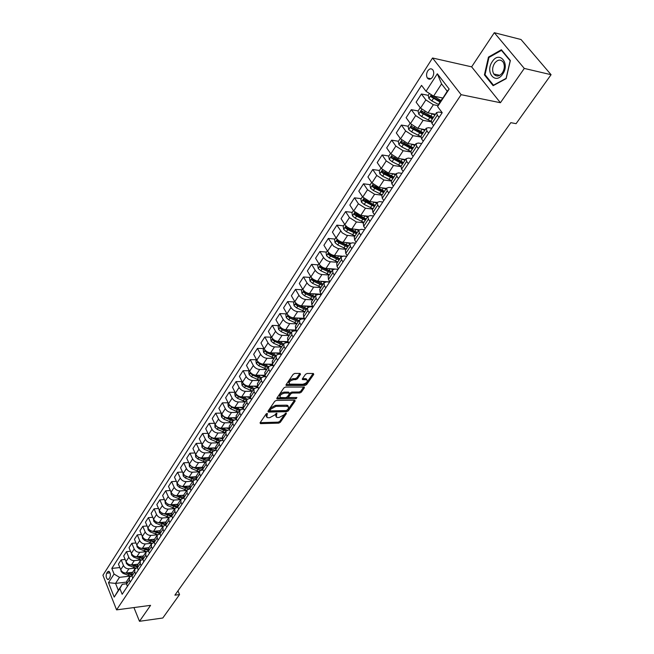 <?xml version="1.0" encoding="UTF-8"?>
<svg xmlns="http://www.w3.org/2000/svg" width="654" height="654" viewBox="0 0 654 654"><rect width="100%" height="100%" fill="white"/><g stroke="black" fill="none" stroke-linecap="round" stroke-linejoin="round"><path stroke-width="0.98" d="M267.175 413.434L266.055 414.039L260.039 422.844L260.505 423.637L278.751 423.13L280.321 422.288L286.387 413.59L286.092 413.026L284.196 414.75L279.135 417.465L277.623 417.497L276.389 417.268L276.691 413.23L274.786 414.963L269.701 417.693L268.173 417.726L266.906 417.489L267.175 413.434M427.732 70.902C426.31 73.485 426.179 75.856 427.332 77.998C428.942 79.837 430.667 79.551 432.531 77.139C433.954 74.572 434.101 72.21 432.964 70.052C431.338 68.18 429.596 68.466 427.732 70.902M300.497 374.325L300.072 373.434L294.831 373.418L293.18 374.301L286.109 384.666L286.19 385.468L305.009 385.459L306.62 384.593L313.757 374.366L313.356 373.483L307.127 373.459L305.492 374.333L302.434 378.756L302.516 379.565L306.849 379.802C307.944 381.748 306.571 383.236 302.72 384.266L289.616 384.119C288.504 382.149 289.894 380.653 293.769 379.631L295.812 379.631L297.447 378.756L300.497 374.325L300.006 373.434M500.416 102.727L524.287 68.425L551.077 74.703L521.017 39.518L494.31 32.7L471.632 66.847L432.547 58.002L461.135 94.683L500.416 102.727L471.632 66.847M133.939 607.566L139.482 621.3L150.583 605.351L116.575 609.871L461.135 94.683M139.482 621.3L162.797 618.005L179.556 594.56L177.953 590.848M551.077 74.703L516.08 123.671L510.823 122.666L174.888 595.165L179.556 594.56M276.372 400.428L274.754 401.286L267.952 411.252L268.41 412.069L286.722 411.693L288.308 410.843L295.167 401L294.75 400.174L276.372 400.428M276.936 398.09L283.877 387.928L285.512 387.054L304.306 387.029L304.372 387.814L301.363 392.13L299.761 392.989L292.346 393.054L290.736 393.912L288.757 396.774L288.831 397.542L296.9 397.518L296.082 398.703L277.386 398.932L276.936 398.09L277.386 398.932M108.94 578.97L109.847 577.572C110.796 574.899 110.452 572.798 108.817 571.269L107.567 571.825L106.667 573.231C105.727 575.904 106.071 578.005 107.714 579.526L108.94 578.97M432.547 58.002L102.923 575.218L116.575 609.871M126.353 582.134L115.554 583.401L118.317 590.325L122.306 584.275L119.862 588.526L122.159 594.273L442.21 112.692L437.591 106.594L447.222 91.225L441.573 83.9L433.577 96.146L442.766 97.986M119.862 588.526L114.197 597.11L108.49 582.673L114.066 574.048L119.51 577.335L130.489 576.084M119.846 567.549L111.809 568.424L114.066 574.048M111.809 568.424L421.544 85.372L426.024 91.29L437.338 73.771L449.167 89.05L437.591 106.594M524.287 68.425L494.31 32.7M119.51 577.335L115.554 583.401L108.49 582.673M428.264 95.353L421.413 93.988L425.86 99.898L433.357 104.714L438.074 105.629M421.413 93.988L416.132 102.179L420.538 108.098L427.994 112.88L435.409 114.27M418.11 110.943L411.309 109.668L415.666 115.586L423.097 120.352L431.076 121.799M411.309 109.668L406.126 117.712L410.442 123.631L417.841 128.364L425.255 129.664M408.178 126.247L401.392 125.053L405.668 130.98L413.034 135.689L420.743 136.997M401.392 125.053L396.308 132.942L400.55 138.869L407.875 143.553L415.274 144.763M398.433 141.264L391.664 140.152L395.858 146.087L403.158 150.747L410.671 151.932M391.664 140.152L386.678 147.894L390.83 153.829L398.098 158.464L405.48 159.584M388.86 156.004L382.108 154.973L386.236 160.909L393.471 165.519L400.861 166.607M382.108 154.973L377.211 162.576L381.298 168.511L388.501 173.097L395.858 174.136M379.467 170.481L372.739 169.525L376.778 175.46L383.955 180.022L391.305 181.019M372.739 169.525L367.924 176.989L371.938 182.924L379.075 187.461L386.416 188.417M370.246 184.69L363.526 183.807L367.499 189.75L374.611 194.263L381.944 195.186M363.526 183.807L358.809 191.14L362.741 197.075L369.821 201.571L377.145 202.446M361.18 198.653L354.493 197.835L358.392 203.778L365.439 208.25L372.755 209.092M354.493 197.835L349.849 205.029L353.716 210.972L360.738 215.419L368.038 216.221M352.285 212.362L345.606 211.618L349.44 217.561L356.43 221.984L363.722 222.744M345.606 211.618L341.053 218.681L345.165 225.074L347.397 227.183L350.209 228.655L359.152 229.758M343.538 225.826L336.884 225.148L342.173 232.849L346.538 235.276L354.852 236.168M336.884 225.148L332.412 232.096L336.45 238.481L338.658 240.59L341.445 242.037L350.528 243.067M334.946 239.062L328.316 238.448L333.524 246.141L337.848 248.536L346.138 249.346M328.316 238.448L323.918 245.275L327.589 251.21C329.33 253.629 331.611 255.06 334.431 255.518L342.222 256.155M326.51 252.068L319.896 251.512L323.534 257.455C325.267 259.867 327.54 261.298 330.352 261.747L337.57 262.303M319.896 251.512L315.571 258.224L319.177 264.159C320.893 266.57 323.158 267.993 325.97 268.426L338.126 269.309L334.864 269.08L332.485 270.004L332.911 272.767L334.308 275.056M318.212 264.854L311.615 264.355L315.195 270.29C316.904 272.702 319.152 274.116 321.956 274.541L329.158 275.032M311.615 264.355L307.372 270.952L310.912 276.879C312.604 279.291 314.852 280.697 317.648 281.106L329.771 281.882M310.053 277.419L303.481 276.985L306.996 282.912C308.68 285.316 310.912 286.722 313.707 287.122L320.885 287.547M303.481 276.985L299.311 283.46L302.786 289.387C304.462 291.79 306.685 293.188 309.473 293.572L321.269 294.226M302.034 289.771L295.485 289.395L298.943 295.314C300.595 297.717 302.818 299.107 305.598 299.483L312.751 299.851M295.485 289.395L291.382 295.763L294.807 301.682C296.45 304.085 298.657 305.467 301.429 305.827L312.767 306.366M294.145 301.919L287.621 301.592L291.022 307.511C292.649 309.906 294.856 311.288 297.619 311.639L304.756 311.95M287.621 301.592L283.583 307.854L286.951 313.773C288.569 316.168 290.768 317.542 293.523 317.877L304.412 318.31M286.395 313.863L279.887 313.593L283.231 319.504C284.842 321.899 287.024 323.264 289.779 323.591L296.883 323.844M279.887 313.593L275.914 319.757L279.233 325.659C280.828 328.055 283.002 329.412 285.757 329.73L296.221 330.066M278.767 325.618L272.285 325.39L275.571 331.3C277.157 333.687 279.323 335.036 282.07 335.347L289.15 335.551M272.285 325.39L268.377 331.455L271.639 337.358C273.209 339.745 275.367 341.086 278.105 341.388L288.177 341.625M271.263 337.17L264.805 336.998L268.034 342.9C269.595 345.279 271.745 346.62 274.484 346.914L281.547 347.053M264.805 336.998L260.962 342.966L264.167 348.86C265.72 351.239 267.862 352.571 270.584 352.849L280.272 353.013M263.881 348.549L257.447 348.418L260.619 354.313C262.164 356.692 264.298 358.016 267.02 358.286L274.059 358.384M257.447 348.418L253.662 354.288L256.818 360.174C258.346 362.545 260.472 363.869 263.186 364.131L272.514 364.221M256.581 359.733L250.204 359.659L253.335 365.537C254.856 367.908 256.965 369.224 259.679 369.477L266.693 369.518M250.204 359.659L246.484 365.431L249.583 371.308C251.095 373.679 253.204 374.979 255.91 375.224L264.895 375.249M249.288 370.744L243.075 370.712L246.157 376.59C247.653 378.952 249.754 380.252 252.46 380.489L259.442 380.481M243.075 370.712L239.413 376.393L242.471 382.263C243.958 384.626 246.051 385.917 248.749 386.146L257.414 386.113M242.119 381.584L236.061 381.593L239.094 387.462C240.574 389.817 242.659 391.108 245.348 391.329L252.313 391.272M236.061 381.593L232.464 387.184L235.465 393.046C236.936 395.4 239.012 396.684 241.694 396.896L250.081 396.806M235.064 392.261L229.162 392.302L232.145 398.163C233.601 400.518 235.677 401.793 238.35 401.989L245.291 401.899M229.162 392.302L225.614 397.804L228.573 403.657C230.02 406.011 232.088 407.279 234.761 407.475L242.887 407.328M228.123 402.766L222.368 402.848L225.303 408.693C226.742 411.039 228.794 412.306 231.467 412.494L238.383 412.347M222.368 402.848L218.877 408.268L221.788 414.105C223.218 416.451 225.262 417.71 227.927 417.89L235.824 417.702M221.289 413.107L215.681 413.23L218.567 419.059C219.989 421.405 222.025 422.664 224.682 422.827L231.573 422.647M215.681 413.23L212.239 418.56L215.109 424.389C216.515 426.735 218.55 427.978 221.199 428.141L228.892 427.912M214.569 423.301L209.092 423.449L211.937 429.269C213.343 431.607 215.362 432.85 218.011 433.005L224.87 432.776M209.092 423.449L205.708 428.705L208.528 434.518C209.926 436.856 211.937 438.09 214.577 438.237L222.082 437.967M207.956 433.34L202.601 433.512L205.405 439.325C206.795 441.654 208.798 442.889 211.438 443.028L218.273 442.758M202.601 433.512L199.274 438.687L202.053 444.491C203.427 446.821 205.43 448.047 208.054 448.178L215.395 447.867M201.44 443.224L196.216 443.428L198.98 449.224C200.345 451.554 202.339 452.772 204.964 452.895L211.773 452.593M196.216 443.428L192.93 448.521L195.669 454.317C197.026 456.639 199.012 457.857 201.636 457.972L208.822 457.628M195.031 452.96L189.922 453.189L192.644 458.977C193.993 461.299 195.971 462.509 198.587 462.615L205.372 462.28M189.922 453.189L186.692 458.209L189.39 463.988C190.723 466.31 192.701 467.512 195.309 467.618L202.364 467.242M188.72 462.558L183.725 462.811L186.406 468.583C187.739 470.896 189.701 472.098 192.301 472.196L199.069 471.812M183.725 462.811L180.537 467.757L183.194 473.521C184.518 475.834 186.48 477.028 189.071 477.118L196.02 476.709M182.499 472.016L177.618 472.286L180.259 478.049C181.575 480.355 183.521 481.548 186.112 481.63L192.856 481.213M177.618 472.286L174.479 477.158L177.095 482.914C178.403 485.219 180.349 486.404 182.932 486.478L189.783 486.036M176.376 481.328L171.601 481.622L174.201 487.377C175.501 489.674 177.438 490.86 180.022 490.925L186.733 490.475M171.601 481.622L168.503 486.421L171.086 492.168C172.378 494.465 174.307 495.642 176.882 495.699L183.651 495.233M170.342 490.516L165.666 490.827L168.233 496.558C169.517 498.855 171.438 500.032 174.013 500.081L180.7 499.599M165.666 490.827L162.617 495.552L165.168 501.283C166.435 503.58 168.356 504.741 170.923 504.79L177.626 504.291M164.399 499.566L159.829 499.893L162.356 505.616C163.623 507.905 165.527 509.065 168.086 509.106L174.757 508.591M159.829 499.893L156.821 504.553L159.331 510.275C160.59 512.556 162.494 513.717 165.045 513.75L171.7 513.218M158.546 508.485L154.066 508.828L156.559 514.543C157.81 516.824 159.707 517.976 162.257 518.009L168.895 517.461M154.066 508.828L151.107 513.423L153.576 519.129C154.818 521.41 156.707 522.554 159.249 522.579L165.879 522.023M152.774 517.281L148.384 517.641L150.845 523.339C152.08 525.612 153.968 526.756 156.502 526.772L163.116 526.2M148.384 517.641L145.466 522.17L147.902 527.86C149.128 530.132 151.009 531.269 153.543 531.285L160.148 530.696M147.085 525.955L142.793 526.323L145.213 532.013C146.431 534.277 148.303 535.413 150.829 535.422L157.442 534.809M142.793 526.323L139.915 530.795L142.319 536.468C143.528 538.732 145.392 539.869 147.91 539.869L154.491 539.248M141.485 534.506L137.275 534.89L139.662 540.556C140.863 542.82 142.727 543.948 145.237 543.94L151.859 543.302M137.275 534.89L134.43 539.297L136.8 544.954C138.002 547.21 139.85 548.338 142.368 548.33L148.916 547.676M135.958 542.943L131.83 543.335L134.184 548.992C135.378 551.24 137.226 552.36 139.727 552.344L146.382 551.674M131.83 543.335L129.026 547.676L131.364 553.325C132.549 555.573 134.389 556.693 136.89 556.668L143.422 555.99M130.514 551.257L126.467 551.657L128.789 557.298C129.958 559.546 131.797 560.658 134.291 560.633L141.011 559.922M126.467 551.657L123.704 555.941L126.009 561.582C127.178 563.822 129.01 564.925 131.495 564.893L138.002 564.189M125.143 559.456L121.17 559.873L123.459 565.497C124.62 567.737 126.451 568.841 128.928 568.8L135.754 568.056M121.17 559.873L118.448 564.1L120.72 569.716C121.873 571.956 123.696 573.051 126.173 573.01L132.656 572.283M126.435 583.785L122.306 584.275M131.814 575.741L129.443 577.139L129.353 579.975L130.228 582.125M137.275 567.574L134.838 568.972L134.757 571.817L135.648 573.975M142.817 559.301L140.308 560.699L140.242 563.544L141.141 565.71M148.433 550.913L145.858 552.303L145.801 555.148L146.717 557.322M154.131 542.403L151.491 543.785L151.442 546.638L152.374 548.812M159.919 533.77L157.197 535.152L157.164 538.005L158.105 540.188M165.944 521.925L165.789 524.99L162.993 526.388L162.969 529.241L163.925 531.432M171.757 516.129L168.871 517.502L168.863 520.355L169.827 522.546M177.806 507.112L174.831 508.477L174.839 511.33L175.82 513.529M183.954 497.972L180.88 499.329L180.905 502.182L181.902 504.381M190.183 488.685L187.028 490.034L187.06 492.887L188.066 495.094M196.519 479.268L193.257 480.6L193.306 483.461L194.336 485.677M202.953 469.711L199.584 471.027L199.65 473.888L200.696 476.104M209.484 459.999L206.01 461.315L206.092 464.168L207.146 466.392M216.122 450.148L212.534 451.44L212.632 454.293L213.703 456.525M222.859 440.142L219.164 441.417L219.27 444.27L220.365 446.502M229.709 429.989L228.271 430.03L225.892 431.239L226.014 434.093L227.126 436.332M236.674 419.672L235.105 419.713L232.726 420.906L232.873 423.751L233.993 425.991M243.746 409.191L242.054 409.224L239.666 410.401L239.83 413.246L240.974 415.494M250.94 398.548L249.109 398.572L246.722 399.733L246.901 402.57L248.062 404.826M258.256 387.732L256.278 387.748L253.891 388.885L254.087 391.721L255.273 393.978M265.696 376.745L263.562 376.745L261.175 377.865L261.396 380.702L262.597 382.958M273.258 365.586L270.969 365.561L268.581 366.665L268.819 369.494L270.037 371.758M280.95 354.239L278.498 354.198L276.102 355.286L276.364 358.106L277.607 360.37M288.782 342.712L286.15 342.647L283.754 343.71L284.04 346.53L285.299 348.795M296.744 330.989L293.924 330.899L291.537 331.938L291.839 334.75L293.123 337.023M304.854 319.07L301.837 318.956L299.45 319.969L299.777 322.774L301.077 325.054M311.533 301.69L311.77 304.674L313.111 306.955L309.882 306.808L307.494 307.797L307.846 310.593L309.17 312.874M321.302 294.627L318.065 294.447L315.678 295.42L316.054 298.208L317.411 300.488M329.641 282.087L326.395 281.874L324.008 282.822L324.409 285.602L325.782 287.883M346.751 256.335L343.489 256.066L341.11 256.957L341.56 259.712L342.982 262.001M355.539 243.116L352.261 242.814L349.89 243.68L350.372 246.427L351.819 248.708M364.474 229.66L361.196 229.333L358.825 230.159L359.332 232.898L360.812 235.178M373.581 215.959L370.287 215.599L367.924 216.392L368.464 219.115L369.968 221.404M382.852 202.012L379.549 201.612L377.186 202.38L377.759 205.086L379.287 207.375M392.294 187.804L388.983 187.371L386.62 188.107L387.225 190.796L388.787 193.085M401.908 173.335L398.588 172.869L396.234 173.563L396.872 176.237L398.458 178.526M411.709 158.595L408.374 158.088L406.036 158.742L406.706 161.407L408.325 163.688M421.691 143.578L418.347 143.03L416.009 143.643L416.721 146.292L418.372 148.572M431.861 128.274L428.517 127.677L426.187 128.258L426.931 130.882L428.607 133.163M442.186 112.66L438.875 112.03L436.561 112.57L437.338 115.169L439.055 117.45M422.762 111.818L422.231 111.711M433.422 96.383L432.408 96.187M126.811 581.12L126.574 584.177L127.44 586.327M132.165 573.01L131.936 576.076L132.819 578.226M137.602 564.794L137.381 567.86L138.28 570.018M143.112 556.464L142.899 559.53L143.806 561.696M148.695 548.011L148.499 551.077L149.423 553.251M154.36 539.444L154.18 542.509L155.112 544.684M160.107 530.746L159.944 533.811L160.892 535.994M168.863 520.355L165.789 524.99L166.745 527.181M171.863 512.973L171.716 516.039L172.689 518.238M177.863 503.891L177.733 506.956L178.722 509.155M183.962 494.669L183.848 497.735L184.853 499.942M190.142 485.309L190.044 488.383L191.066 490.59M196.421 475.818L196.339 478.883L197.377 481.099M202.797 466.171L202.732 469.237L203.778 471.46M209.272 456.386L209.215 459.443L210.286 461.675M215.845 446.445L215.804 449.502L216.891 451.734M222.515 436.349L222.499 439.406L223.594 441.638M229.292 426.089L229.292 429.147L230.412 431.387M236.184 415.674L236.2 418.732L237.328 420.972M243.174 405.096L243.214 408.145L244.367 410.393M250.286 394.346L250.335 397.387L251.512 399.643M257.504 383.416L257.578 386.457L258.771 388.713M264.845 372.314L264.944 375.347L266.153 377.603M272.309 361.024L272.424 364.057L273.658 366.322M279.896 349.555L280.035 352.571L281.285 354.844M287.605 337.889L287.768 340.897L289.043 343.17M295.445 326.027L295.633 329.027L296.924 331.3M303.423 313.961L303.636 316.953L304.952 319.234M319.79 289.207L320.051 292.183L321.408 294.464M328.185 276.511L328.471 279.471L329.861 281.751M336.728 263.578L337.047 266.53L338.453 268.819M345.426 250.425L345.77 253.368L347.209 255.649M354.272 237.034L354.648 239.961L356.111 242.25M363.289 223.406L363.698 226.317L365.185 228.598M372.461 209.525L372.903 212.419L374.415 214.7M381.805 195.391L382.279 198.26L383.824 200.549M391.329 180.986L391.836 183.839L393.406 186.128M401.025 166.32L401.572 169.157L403.175 171.438M410.908 151.368L411.489 154.189L413.124 156.47M420.98 136.138L421.593 138.926L423.261 141.215M431.239 120.606L431.902 123.377L433.594 125.658M433.577 96.146L426.024 91.29M118.317 590.325L114.197 597.11M437.338 73.771L441.573 83.9M449.167 89.05L447.222 91.225M140.062 606.749L142.27 606.454M501.389 49.745L488.464 57.086L484.418 74.891L493.132 85.69L506.155 78.652L510.365 60.511L501.389 49.745M485.333 75.096L484.418 74.891M489.29 57.274L488.464 57.086M266.57 413.606L266.243 416.41M275.735 416.206L276.053 413.418M260.178 422.647L278.228 422.149L279.798 421.315L285.43 413.23M268.075 411.072L286.199 410.712L287.776 409.862L294.529 400.183M270.028 410.303L270.347 410.876L286.419 410.557L288.373 408.758L288.177 406.371L275.988 406.338L270.854 409.085L270.028 410.303L269.497 409.314L269.922 410.54M288.34 406.461L287.646 405.382L286.468 405.161L287 406.15M269.497 409.314L270.331 408.096L275.465 405.341L286.468 405.161M303.734 386.964L300.824 391.141L301.363 392.13M288.61 397.133L288.226 395.784L290.196 392.923L291.807 392.065L299.221 391.999L300.824 391.141M277.043 397.934L296.18 397.526M284.572 393.119C280.77 394.117 279.389 395.58 280.435 397.509L285.716 397.648L287.327 396.79L289.297 393.929L288.864 393.079L284.572 393.119L284.032 392.13C280.304 393.079 278.906 394.526 279.83 396.479M288.913 392.58L288.324 392.089L288.864 393.079M284.032 392.13L288.324 392.089M288.97 383.072C288.03 381.069 289.452 379.59 293.221 378.633L295.265 378.641L296.9 377.767L299.867 373.434M306.939 379.843L306.293 378.813L305.393 378.641L305.941 379.631M302.516 378.641L305.393 378.641M286.19 384.536L304.462 384.478L306.072 383.612L313.127 373.483M120.916 570.133L121.096 571.506L123.083 573.386L130.571 576.092M130.906 572.479L132.288 572.83M125.993 573.027L131.658 574.907M131.699 574.081L127.873 572.814M126.157 561.892L126.361 563.429L128.364 565.318L135.779 568.04M136.236 564.386L137.634 564.745M131.209 564.917L137.111 566.871M137.111 566.029L133.146 564.721M131.462 553.537L131.691 555.238L133.71 557.134L141.084 559.873M141.64 556.178L143.054 556.546M136.498 556.693L142.654 558.72M142.605 557.862L138.493 556.505M136.841 545.044L137.095 546.924L139.13 548.837L146.471 551.6M147.109 547.856L148.548 548.24M141.853 548.346L148.294 550.455M148.188 549.589L143.905 548.175M142.294 536.419L142.58 538.504L144.632 540.425L151.957 543.204M152.66 539.419L154.14 539.812M147.264 539.877L154.017 542.068M153.862 541.193L149.39 539.73M502.648 74.147C510.382 63.487 499.394 50.317 492.323 61.574C484.769 72.063 495.413 85.265 502.648 74.147M502.37 72.839C504.635 69.046 504.921 65.498 503.237 62.195C500.612 59.081 497.719 59.457 494.563 63.315C492.307 67.149 492.045 70.706 493.77 73.984C496.37 77.008 499.231 76.624 502.37 72.839M485.031 74.72L488.955 57.462L501.471 50.366L510.169 60.789L506.098 78.357L493.476 85.184L485.031 74.72M502.01 50.497L501.471 50.366M493.901 85.273L493.476 85.184M147.82 527.664L148.139 529.961L150.207 531.89L157.54 534.702M158.293 530.86L159.813 531.269M152.742 531.285L159.846 533.566M159.633 532.683L154.957 531.154M153.428 518.786L153.78 521.295L155.865 523.233L163.214 526.078M164.007 522.178L165.585 522.611M158.276 522.554L165.764 524.941M165.503 524.05L160.606 522.464M159.151 509.875L159.502 512.507L161.603 514.453L168.977 517.33M169.795 513.374L171.454 513.823M163.86 513.692L171.242 516.169M171.462 515.295L166.329 513.652M164.988 500.89L165.298 503.588L167.424 505.55L174.847 508.46M175.673 504.438L177.43 504.913M169.476 504.675L176.637 507.242M177.536 506.417L172.133 504.7M170.907 491.767L171.193 494.538L173.326 496.509L180.798 499.46M181.64 495.372L183.496 495.879M175.084 495.487L182.343 498.193M183.709 497.4L178.019 495.626M176.915 482.513L177.16 485.358L179.319 487.344L186.831 490.328M187.69 486.175L189.676 486.715M179.335 485.423L188.205 489.012M189.987 488.26L183.995 486.413M183.014 473.12L183.226 476.047L185.401 478.033L192.955 481.058M193.821 476.84L195.963 477.42M184.869 475.613L194.205 479.701M196.38 478.973L190.052 477.06M189.202 463.588L189.382 466.588L191.573 468.591L199.176 471.657M200.05 467.365L202.356 467.978M190.796 465.852L192.521 467.144L200.328 470.259M202.879 469.547L196.2 467.569M195.481 453.917L195.628 456.991L197.835 459.01L205.487 462.108M206.378 457.743L208.871 458.405M196.919 456.01L198.8 457.538L206.574 460.669M204.98 459.043L202.405 457.931M209.468 459.975L202.438 457.931M201.857 444.091L201.963 447.254L204.195 449.273L211.888 452.421M212.795 447.982L215.501 448.685M203.231 446.118L205.168 447.786L212.934 450.949M211.847 449.486L208.683 448.154M214.774 450.214L208.765 448.145M208.332 434.117L208.405 437.363L210.653 439.398L218.395 442.578M219.311 438.066L222.254 438.826M209.664 436.087L211.643 437.886L219.409 441.074M218.747 439.741L215.06 438.221M220.848 440.281L215.191 438.213M214.913 423.988L214.937 427.315L217.21 429.367L225.001 432.588M225.924 428.002L229.137 428.803M216.212 425.926L218.215 427.83L226.006 431.06M225.712 429.825L221.526 428.133M227.216 430.209L221.706 428.125M221.583 413.696L221.15 414.374L221.575 417.121L223.864 419.181L231.704 422.451M232.644 417.775L236.151 418.634M222.875 415.609L224.886 417.62L232.734 420.89L229.162 426.302M232.75 419.737L228.083 417.881M233.756 419.991L228.328 417.881M228.369 403.248L227.886 404L228.311 406.763L230.625 408.832L238.514 412.151M239.47 407.393L243.288 408.3M229.644 405.137L231.663 407.246L239.56 410.565M239.879 409.478L234.745 407.475L238.35 401.989M240.451 409.625L235.039 407.467M235.26 392.637L234.721 393.463L235.162 396.242L237.492 398.327L245.43 401.687M246.394 396.839L250.547 397.796M236.527 394.501L236.715 395.351L238.547 396.716L246.493 400.076M247.089 399.046L241.489 396.896M247.294 399.095L241.857 396.896M242.258 381.854L241.669 382.753L242.119 385.558L244.473 387.65L252.46 391.059M253.433 386.13L257.929 387.119M243.525 383.71L243.689 384.642L245.544 386.015L253.531 389.424M254.267 388.419L248.316 386.13M254.275 388.411L248.782 386.146L252.46 380.489M249.37 370.9L248.733 371.881L249.182 374.701L251.561 376.802L259.597 380.26M260.586 375.241L265.434 376.271M250.646 372.747L250.784 373.761L252.648 375.143L260.693 378.601M261.363 377.595L255.215 375.175M261.396 377.554L255.812 375.224M256.597 359.765L255.902 360.836L256.36 363.665L258.763 365.782L266.848 369.289M267.846 364.172L273.07 365.234M257.88 361.613L257.987 362.708L259.867 364.09L267.96 367.605M268.622 366.6L262.164 364.016M268.663 366.534L262.941 364.123M263.946 348.451L263.194 349.604L263.66 352.457L266.08 354.582L274.222 358.139M275.228 352.931L280.828 354.01M265.246 350.299L265.303 351.468L267.2 352.866L275.35 356.422M276.004 355.433L269.113 352.62M276.062 355.343L270.159 352.825M271.41 336.949L270.601 338.192L271.075 341.061L273.519 343.203L281.711 346.808M282.732 341.494L288.716 342.598M272.734 338.813L272.751 340.047L274.664 341.453L282.863 345.067M283.509 344.078L275.784 340.857M283.591 343.963L277.476 341.331M275.007 340.489L272.751 340.047M278.996 325.251L278.13 326.591L278.612 329.477L281.081 331.635L289.321 335.289M290.36 329.878L293.581 330.899M280.362 327.139L280.313 328.439L282.242 329.853L290.49 333.515M291.144 332.543L281.858 328.488L280.313 328.439M291.234 332.396L284.882 329.632M286.714 313.364L285.79 314.795L286.28 317.697L288.766 319.871L297.063 323.575M298.11 318.065L300.905 319.021M288.12 315.277L288.005 316.634L289.951 318.065L298.257 321.776M298.894 320.803L289.558 316.691L288.005 316.634M299.009 320.64L292.354 317.705M294.562 301.273L293.572 302.802L294.071 305.729L296.589 307.903L304.936 311.672M305.99 306.047L308.549 306.971M296.025 303.227L295.821 304.633L297.783 306.072L306.146 309.841M306.783 308.876L297.382 304.707L295.821 304.633M306.914 308.688L299.859 305.541M302.549 288.978L301.486 290.613L301.993 293.548L304.535 295.747L312.939 299.565M314.002 293.826L316.422 294.733M304.085 290.989L303.775 292.42L305.753 293.875L314.173 297.701M314.803 296.752L305.336 292.51L303.775 292.42M314.95 296.524L307.192 293.017M310.666 276.47L309.538 278.212L310.053 281.163L312.62 283.37L321.081 287.245M322.152 281.4L324.482 282.299M312.334 278.588L311.86 280.01L313.863 281.473L322.332 285.357M322.953 284.416L313.429 280.108L311.86 280.01M323.125 284.163L312.964 279.119M318.923 263.742L317.73 265.589L318.253 268.565L320.844 270.789L329.363 274.721M330.433 268.753L332.747 269.661M331.439 271.582L322.904 267.633L320.746 266.031L320.092 267.38L322.103 268.859L330.638 272.8M331.251 271.868L321.662 267.494L320.092 267.38M327.327 250.801L326.06 252.755L326.591 255.755L329.215 257.987L337.791 261.976M338.862 255.886L341.192 256.818M339.9 258.788L331.308 254.774L329.142 253.172L328.463 254.529L330.499 256.016L339.083 260.022M339.688 259.098L330.041 254.659L328.463 254.529M335.886 237.623L334.537 239.699L335.077 242.716L337.726 244.956L346.358 249.011M347.438 242.789L349.833 243.762M348.508 245.765L339.859 241.694L337.685 240.083L336.982 241.457L339.034 242.961L347.675 247.024M348.28 246.108L338.559 241.604L336.982 241.457M344.584 224.216L343.162 226.407L343.718 229.44L346.391 231.696L355.081 235.816M356.168 229.464L358.613 230.478M357.272 232.513L346.383 226.766L345.647 228.156L347.724 229.66L356.422 233.789M357.019 232.889L347.233 228.311L345.647 228.156M353.446 210.563L351.942 212.877L352.506 215.934L355.212 218.207L363.959 222.385M365.046 215.894L367.556 216.948M366.183 219.025L355.228 213.212L354.468 214.61L356.561 216.131L365.324 220.324M365.913 219.442L356.062 214.79L354.468 214.61M362.471 196.666L360.885 199.11L361.458 202.184L364.188 204.465L372.993 208.716M375.265 205.291L372.715 204.203L374.104 202.086L376.655 203.181M372.715 204.203L364.245 199.413L363.452 200.827L374.382 206.615M374.963 205.74L365.046 201.015L363.452 200.827M371.66 182.515L369.984 185.09L370.565 188.18L373.328 190.486L382.198 194.802M383.277 188.009L385.925 189.161M384.503 191.311L373.418 185.36L372.6 186.791L374.734 188.336L383.612 192.66M384.176 191.802L374.202 186.995L372.6 186.791M381.012 168.103L379.246 170.817L379.843 173.923L382.639 176.237L391.566 180.627M392.645 173.678L395.359 174.888M393.921 177.071L382.762 171.054L381.911 172.493L384.062 174.054L393.005 178.452M393.569 177.602L383.522 172.721L381.911 172.493M390.544 153.42L388.689 156.273L389.293 159.404L392.114 161.734L401.106 166.19M402.177 159.085L404.973 160.344M403.502 162.568L392.277 156.486L391.394 157.933L402.578 163.974M403.126 163.14L393.005 158.178L391.394 157.933M400.248 138.46L398.302 141.46L398.924 144.616L401.777 146.954L410.826 151.491M411.881 144.207L414.767 145.531M413.271 147.796L401.973 141.64L401.066 143.103L412.322 149.226M412.862 148.409L402.676 143.365L401.066 143.103M410.148 123.222L408.096 126.369L408.725 129.541L411.611 131.895L420.784 136.523M421.765 129.051L424.748 130.44M423.22 132.746L411.857 126.516L410.908 127.988L422.255 134.209M422.786 133.408L412.527 128.266L410.908 127.988M420.228 107.681L418.086 110.992L418.724 114.188L421.642 116.559L431.011 121.317M431.836 113.6L434.918 115.055M433.357 117.409L421.912 111.09L420.931 112.578L432.376 118.897M432.891 118.112L422.558 112.88L420.939 112.586L422.558 112.88M429.441 93.489L428.256 95.32L428.91 98.533L431.861 100.92L438.621 104.534M442.088 97.847L442.66 98.149M441.074 100.561L432.163 95.37L431.141 96.866L440.068 102.073M440.518 101.403L432.76 97.193L431.166 96.89L432.793 97.217M433.357 104.714L427.994 112.88M423.097 120.352L417.841 128.364M413.034 135.689L407.875 143.553M403.158 150.747L398.098 158.464M393.471 165.519L388.501 173.097M383.955 180.022L379.075 187.461M374.611 194.263L369.821 201.571M365.439 208.25L360.738 215.419M356.43 221.984L351.811 229.023M347.585 235.473L343.048 242.389M338.895 248.724L334.431 255.518M330.352 261.747L325.97 268.426M321.956 274.541L317.648 281.106M313.707 287.122L309.473 293.572M305.598 299.483L301.429 305.827M297.619 311.639L293.523 317.877M289.779 323.591L285.757 329.73M282.07 335.347L278.105 341.388M274.484 346.914L270.584 352.849M267.02 358.286L263.186 364.131M259.679 369.477L255.91 375.224M245.348 391.329L241.694 396.896M231.467 412.494L227.927 417.89M224.682 422.827L221.199 428.141M218.011 433.005L214.577 438.237M211.438 443.028L208.054 448.178M204.964 452.895L201.636 457.972M198.587 462.615L195.309 467.618M192.301 472.196L189.071 477.118M186.112 481.63L182.932 486.478M180.022 490.925L176.882 495.699M174.013 500.081L170.923 504.79M168.086 509.106L165.045 513.75M162.257 518.009L159.249 522.579M156.502 526.772L153.543 531.285M150.829 535.422L147.91 539.869M145.237 543.94L142.368 548.33M139.727 552.344L136.89 556.668M134.291 560.633L131.495 564.893M128.928 568.8L126.173 573.01M129.353 579.975L126.574 584.177M123.459 565.497L120.72 569.716M128.789 557.298L126.009 561.582M134.757 571.817L131.936 576.076M134.184 548.992L131.364 553.325M140.242 563.544L137.381 567.86M139.662 540.556L136.8 544.954M145.801 555.148L142.899 559.53M145.213 532.013L142.319 536.468M151.442 546.638L148.499 551.077M150.845 523.339L147.902 527.86M157.164 538.005L154.18 542.509M156.559 514.543L153.576 519.129M162.969 529.241L159.944 533.811M162.356 505.616L159.331 510.275M168.233 496.558L165.168 501.283M174.839 511.33L171.716 516.039M174.201 487.377L171.086 492.168M180.905 502.182L177.733 506.956M180.259 478.049L177.095 482.914M187.06 492.887L183.848 497.735M186.406 468.583L183.194 473.521M193.306 483.461L190.044 488.383M192.644 458.977L189.39 463.988M199.65 473.888L196.339 478.883M198.98 449.224L195.669 454.317M206.092 464.168L202.732 469.237M205.405 439.325L202.053 444.491M212.632 454.293L209.215 459.443M211.937 429.269L208.528 434.518M219.27 444.27L215.804 449.502M218.567 419.059L215.109 424.389M226.014 434.093L222.499 439.406M225.303 408.693L221.788 414.105M232.873 423.751L229.292 429.147M232.145 398.163L228.573 403.657M239.83 413.246L236.2 418.732M239.094 387.462L235.465 393.046M246.901 402.57L243.214 408.145M246.157 376.59L242.471 382.263M254.087 391.721L250.335 397.387M253.335 365.537L249.583 371.308M261.396 380.702L257.578 386.457M260.619 354.313L256.818 360.174M268.819 369.494L264.944 375.347M268.034 342.9L264.167 348.86M276.364 358.106L272.424 364.057M275.571 331.3L271.639 337.358M284.04 346.53L280.035 352.571M283.231 319.504L279.233 325.659M291.839 334.75L287.768 340.897M291.022 307.511L286.951 313.773M299.777 322.774L295.633 329.027M298.943 295.314L294.807 301.682M307.846 310.593L303.636 316.953M306.996 282.912L302.786 289.387M316.054 298.208L311.77 304.674M315.195 270.29L310.912 276.879M324.409 285.602L320.051 292.183M323.534 257.455L319.177 264.159M332.911 272.767L328.471 279.471M332.019 244.392L327.589 251.21M341.56 259.712L337.047 266.53M340.652 231.091L336.14 238.04M350.372 246.427L345.77 253.368M349.44 217.561L344.854 224.624M359.332 232.898L354.648 239.961M358.392 203.778L353.716 210.972M368.464 219.115L363.698 226.317M367.499 189.75L362.741 197.075M377.759 205.086L372.903 212.419M376.778 175.46L371.938 182.924M387.225 190.796L382.279 198.26M386.236 160.909L381.298 168.511M396.872 176.237L391.836 183.839M395.858 146.087L390.83 153.829M406.706 161.407L401.572 169.157M405.668 130.98L400.55 138.869M416.721 146.292L411.489 154.189M415.666 115.586L410.442 123.631M426.931 130.882L421.593 138.926M425.86 99.898L420.538 108.098M437.338 115.169L431.902 123.377M110.035 572.855L106.667 573.231M109.324 571.629L107.567 571.825M266.194 414.162L266.709 415.151M276.699 413.23L277.002 413.794M275.686 413.949L276.209 414.93M286.084 413.026L286.387 413.59M279.798 421.315L280.321 422.288M278.228 422.149L278.751 423.13M260.071 422.803L260.505 423.637M267.192 413.434L267.494 414.007M294.717 400.174L295.167 401M287.776 409.862L288.308 410.843M286.199 410.712L286.722 411.693M267.968 411.227L268.41 412.069M275.465 405.341L275.988 406.338M270.331 408.096L270.854 409.085M303.897 386.964L304.372 387.814M299.221 391.999L299.761 392.989M291.807 392.065L292.346 393.054M290.196 392.923L290.736 393.912M288.226 395.784L288.757 396.774M295.543 397.714L296.082 398.703M296.9 377.767L297.447 378.756M295.265 378.641L295.812 379.631M293.221 378.633L293.769 379.631M302.401 378.813L302.851 379.631M313.266 373.483L313.757 374.366M306.072 383.612L306.62 384.593M304.462 384.478L305.009 385.459M286.092 384.691L286.55 385.533M121.431 570.917L121.088 571.449M128.895 574.212L128.094 575.422M129.966 572.585L129.402 573.435M123.614 572.577L123.083 573.386M126.729 562.783L126.353 563.364M134.209 566.143L133.4 567.378M135.304 564.484L134.724 565.358M128.928 564.451L128.364 565.318M132.1 554.535L131.683 555.172M139.596 557.968L138.771 559.219M140.716 556.276L140.12 557.175M134.307 556.211L133.71 557.134M137.536 546.172L137.087 546.867M145.065 549.671L144.223 550.938M146.202 547.946L145.589 548.87M139.768 547.856L139.13 548.837M143.062 537.686L142.572 538.438M150.6 541.267L149.758 542.55M151.761 539.501L151.139 540.449M145.302 539.386L144.632 540.425M148.662 529.086L148.131 529.895M156.224 532.74L155.366 534.04M157.41 530.942L156.764 531.915M150.919 530.795L150.207 531.89M154.336 520.355L153.772 521.23M161.922 524.091L161.048 525.407M163.132 522.252L162.47 523.249M156.617 522.08L155.865 523.233M160.099 511.502L159.486 512.442M167.702 515.311L166.819 516.66M168.936 513.439L168.258 514.469M162.396 513.235L161.603 514.453M165.944 502.517L165.29 503.523M173.572 506.417L172.672 507.774M174.831 504.504L174.136 505.55M168.258 504.267L167.424 505.55M171.879 493.402L171.176 494.473M179.515 497.383L178.607 498.765M180.806 495.43L180.095 496.509M174.209 495.16L173.326 496.509M177.896 484.156L177.152 485.293M185.556 488.219L184.632 489.625M186.872 486.224L186.145 487.336M180.234 485.938L179.319 487.344M184.003 474.771L183.218 475.981M191.687 478.924L190.747 480.347M193.028 476.889L192.276 478.025M186.333 476.611L185.401 478.033M190.208 465.239L189.374 466.523M197.9 469.482L196.952 470.929M199.274 467.406L198.505 468.566M192.521 467.144L191.573 468.591M196.502 455.568L195.611 456.925M204.212 459.901L203.247 461.372M205.618 457.784L204.825 458.977M198.8 457.538L197.835 459.01M202.887 445.75L201.955 447.181M210.621 450.181L209.64 451.669M212.051 448.015L211.242 449.241M205.168 447.786L204.195 449.273M209.378 435.777L208.389 437.289M217.128 440.305L216.131 441.818M218.591 438.09L217.757 439.349M211.643 437.886L210.653 439.398M215.967 425.656L214.929 427.25M223.733 430.283L222.728 431.82M225.229 428.018L224.371 429.31M218.215 427.83L217.21 429.367M222.654 415.372L221.567 417.048M230.445 420.105L229.415 421.658M231.966 417.792L231.091 419.116M224.886 417.62L223.864 419.181M223.603 416.263L223.079 416.279M229.456 404.924L228.303 406.69M237.255 409.764L236.217 411.35M238.808 407.401L237.917 408.766M231.663 407.246L230.625 408.832M230.478 405.889L229.848 405.897M236.356 394.321L235.154 396.177M244.179 399.259L243.116 400.869M245.765 396.847L244.849 398.245M238.547 396.716L237.492 398.327M237.476 395.343L236.715 395.351M243.37 383.538L242.103 385.484M251.201 388.599L250.13 390.225M252.828 386.13L251.888 387.56M245.544 386.015L244.473 387.65M244.596 384.642L243.689 384.642M250.498 372.592L249.174 374.628M258.346 377.759L257.251 379.418M260.006 375.241L259.041 376.704M252.648 375.143L251.561 376.802M251.831 373.769L250.784 373.761M257.741 361.458L256.352 363.591M265.606 366.747L264.494 368.431M267.298 364.172L266.309 365.676M259.867 364.09L258.763 365.782M259.188 362.717L257.987 362.708M265.099 350.143L263.644 352.383M272.98 355.547L271.851 357.264M274.713 352.923L273.691 354.468M267.2 352.866L266.08 354.582M266.685 351.492L265.303 351.468M272.587 338.649L271.058 340.987M280.476 344.176L279.332 345.917M282.25 341.486L281.204 343.072M274.664 341.453L273.519 343.203M280.19 326.959L278.604 329.403M288.095 332.616L286.926 334.382M289.91 329.861L288.831 331.488M282.242 329.853L281.081 331.635M287.923 315.073L286.264 317.631M295.845 320.861L294.66 322.659M297.693 318.048L296.589 319.716M289.951 318.065L288.766 319.871M295.788 302.99L294.055 305.655M303.718 308.901L302.516 310.732M305.614 306.031L304.478 307.748M297.783 306.072L296.589 307.903M303.791 290.695L301.976 293.474M311.729 296.744L310.503 298.608M313.667 293.809L312.506 295.567M305.753 293.875L304.535 295.747M311.925 278.187L310.037 281.089M319.871 284.384L318.629 286.28M321.858 281.375L320.664 283.19M313.863 281.473L312.62 283.37M320.207 265.467L318.236 268.492M328.161 271.811L326.894 273.732M330.188 268.729L328.962 270.593M322.103 268.859L320.844 270.789M328.627 252.526L326.575 255.681M336.589 259.017L335.306 260.971M338.666 255.869L337.407 257.774M330.499 256.016L329.215 257.987M337.202 239.356L335.061 242.634M345.173 245.994L343.857 247.989M347.29 242.773L346.007 244.735M339.034 242.961L337.726 244.956M345.925 225.949L343.702 229.366M353.904 232.742L352.563 234.778M356.07 229.448L354.746 231.459M347.724 229.66L346.391 231.696M354.803 212.297L352.49 215.861M362.79 219.262L361.425 221.322M365.014 215.885L363.649 217.954M356.561 216.131L355.212 218.207M357.689 214.406L357.419 214.823M363.853 198.407L361.441 202.102M371.832 205.536L370.45 207.637M365.561 202.356L364.188 204.465M366.763 200.525L366.436 201.023M373.058 184.256L370.548 188.107M381.045 191.557L379.639 193.698M383.358 188.05L381.936 190.2M374.734 188.336L373.328 190.486M376.001 186.398L375.617 186.97M382.435 169.844L379.827 173.85M390.422 177.324L388.991 179.498M392.776 173.751L391.337 175.942M384.062 174.054L382.639 176.237M385.402 172.002L384.969 172.664M391.991 155.162L389.277 159.331M399.978 162.821L398.515 165.045M402.373 159.184L400.902 161.415M393.569 159.502L392.114 161.734M394.983 157.336L394.493 158.096M401.719 140.209L398.907 144.534M409.706 148.057L408.219 150.322M412.151 144.354L410.655 146.627M403.256 144.681L401.777 146.954M404.752 142.4L404.197 143.251M411.636 124.963L408.709 129.467M419.623 133.007L418.102 135.313M422.116 129.23L420.587 131.552M413.124 129.582L411.611 131.895M414.693 127.178L414.08 128.119M421.748 109.431L418.707 114.107M429.727 117.679L428.182 120.025M432.261 113.829L430.708 116.191M423.179 114.197L421.642 116.559M424.838 111.662L424.152 112.709M431.329 94.707L428.893 98.452M440.028 102.049L438.45 104.444M442.611 98.125L441.025 100.536M433.43 98.517L431.861 100.92M434.812 96.4L434.428 96.996M430.937 78.758L427.332 77.998M129.443 577.139L126.663 581.332M134.838 568.972L132.026 573.231M140.308 560.699L137.454 565.015M145.858 552.303L142.964 556.685M151.491 543.785L148.556 548.232M157.197 535.152L154.221 539.656M162.993 526.388L159.968 530.958M168.871 517.502L165.797 522.137M174.831 508.477L171.716 513.186M180.88 499.329L177.725 504.103M187.028 490.034L183.823 494.882M193.257 480.6L190.003 485.521M199.584 471.027L196.282 476.03M206.01 461.315L202.658 466.384M212.534 451.44L209.133 456.59M219.164 441.417L215.706 446.649M225.892 431.239L222.376 436.553M239.666 410.401L236.045 415.887M246.722 399.733L243.043 405.3M253.891 388.885L250.147 394.55M261.175 377.865L257.374 383.62M268.581 366.665L264.715 372.518M276.102 355.286L272.178 361.229M283.754 343.71L279.765 349.751M291.537 331.938L287.474 338.085M299.45 319.969L295.314 326.223M307.494 307.797L303.293 314.157M315.678 295.42L311.41 301.886M324.008 282.822L319.659 289.395M332.485 270.004L328.055 276.691M341.11 256.957L336.606 263.766M349.89 243.68L345.304 250.613M358.825 230.159L354.157 237.222M367.924 216.392L363.166 223.586M377.186 202.38L372.347 209.697M386.62 188.107L381.691 195.562M396.234 173.563L391.215 181.158M406.036 158.742L400.918 166.484M416.009 143.643L410.802 151.532M426.187 128.258L420.874 136.294M436.561 112.57L431.141 120.769M108.507 579.436L107.714 579.526M287.646 405.382L288.177 406.371M288.692 392.163L289.223 393.152M276.789 398.441L277.01 398.858M306.293 378.813L306.849 379.802M302.271 379.132L302.516 379.565M285.953 385.034L286.19 385.468M499.77 75.333L493.77 73.984"/></g></svg>
